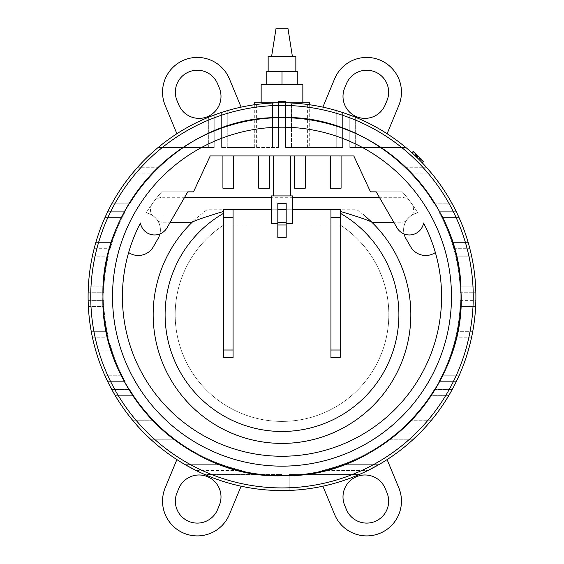 <?xml version="1.0" encoding="UTF-8"?>
<svg xmlns="http://www.w3.org/2000/svg" width="564" height="564" viewBox="0 0 564 564"><rect width="100%" height="100%" fill="white"/><g stroke="black" fill="none" stroke-linecap="round" stroke-linejoin="round"><path stroke-width="0.42" stroke-dasharray="2.82 2.11" d="M112.518 296.671A169.482 169.482 0 0 1 366.741 149.89A169.482 169.482 0 0 1 366.741 443.445A169.482 169.482 0 0 1 112.518 296.671A169.482 169.482 0 0 1 366.741 149.89A169.482 169.482 0 0 1 366.741 443.445A169.482 169.482 0 0 1 112.518 296.671A169.482 169.482 0 0 1 366.741 149.89A169.482 169.482 0 0 1 366.741 443.445A169.482 169.482 0 0 1 112.518 296.671A169.482 169.482 0 0 1 366.741 149.89A169.482 169.482 0 0 1 366.741 443.445A169.482 169.482 0 0 1 112.518 296.671M422.217 160.113L420.906 161.396L416.176 156.7L422.316 162.855L420.906 161.396L422.217 160.113L422.859 160.775L414.054 152.209C412.918 151.173 412.918 151.173 414.054 152.209C412.918 151.173 412.918 151.173 414.054 152.209L420.286 158.167M421.541 162.044L422.859 160.775L423.649 161.6L422.788 160.705L421.47 161.974L422.316 162.855L421.357 161.861M420.638 158.512L421.202 159.076M421.068 161.558L412.82 153.556C411.692 152.534 411.692 152.534 412.82 153.556C411.692 152.534 411.692 152.534 412.82 153.556L421.019 161.508M416.176 156.7L417.445 155.375M418.777 159.238L420.067 157.941L418.777 159.238M422.253 160.155A195.722 195.722 0 0 1 422.316 160.218A195.722 195.722 0 0 0 415.872 153.887L417.057 155.008A195.722 195.722 0 0 0 416.979 154.938L414.702 152.802A195.722 195.722 0 0 1 415.929 153.944M413.553 151.751L412.199 152.992L413.37 154.064M416.154 154.155L416.013 154.021A195.722 195.722 0 0 1 416.634 154.607L416.359 154.346M421.738 159.626L417.149 155.1A195.722 195.722 0 0 1 420.441 158.315M415.005 155.586L415.717 156.263A193.896 193.896 0 0 1 415.795 156.334L414.618 155.22A193.896 193.896 0 0 1 421.005 161.494C422.69 163.236 422.69 163.236 421.005 161.494C422.69 163.236 422.69 163.236 421.005 161.494L422.316 160.218C424.015 161.981 424.015 161.981 422.316 160.218C424.015 161.981 424.015 161.981 422.316 160.218L421.005 161.494A193.896 193.896 0 0 0 413.461 154.148L413.229 153.93M415.872 153.887L414.618 155.22L415.901 153.916M421.209 161.699L419.144 159.605L420.455 158.329M412.404 153.175L413.426 151.631M415.654 156.2L416.916 154.874M415.964 156.496L417.226 155.17M418.192 156.101L420.483 158.357M420.518 158.392L418.023 155.939M414.089 154.726L415.365 155.925L416.408 154.395L413.715 151.892M422.309 162.848L423.634 161.586L422.838 160.761M418.58 159.041L419.87 157.744L418.58 159.041L415.887 156.425L417.149 155.1L415.887 156.425L416.69 157.194M415.153 155.727L418.41 158.879M414.061 152.217L412.82 153.556L413.504 154.191M417.064 157.553L421.527 162.03M416.782 157.278L414.674 155.276M409.309 200.446L412.425 204.711L409.309 200.446A12.471 12.471 0 0 0 401.025 197.294L401.025 222.23L401.025 197.294L379.368 197.294M292.772 197.294L271.228 197.294M184.632 197.294L162.975 197.294L162.975 222.23L162.975 197.294A12.471 12.471 0 0 0 154.691 200.446L151.575 204.711L154.691 200.446M356.92 209.766C363.653 214.383 371.909 222.202 371.831 222.223A128.832 128.832 0 0 1 373.516 405.248A128.832 128.832 0 0 1 190.484 405.248A128.832 128.832 0 0 1 192.169 222.223C192.091 222.202 200.347 214.383 207.08 209.766L356.92 209.766A128.832 128.832 0 0 1 363.294 214.63M223.52 211.451L223.52 209.766L233.066 209.766L233.066 357.773L223.52 357.773L223.52 211.451M292.772 209.766L286.174 209.766L286.174 223.612L286.174 209.766L277.826 209.766L277.826 223.612L277.826 209.766L271.228 209.766M340.48 209.766L330.934 209.766L330.934 357.773L340.48 357.773L340.48 209.766M158.061 221.229C159.189 221.455 151.335 213.7 151.575 214.821C151.335 213.7 159.189 221.455 158.061 221.229A12.471 12.471 0 0 0 162.975 222.23L170.236 222.23M193.022 221.405A128.832 128.832 0 0 1 207.08 209.766M405.939 221.229C404.811 221.455 412.665 213.7 412.425 214.821C412.665 213.7 404.811 221.455 405.939 221.229A12.471 12.471 0 0 1 401.025 222.23L393.764 222.23M273.646 155.953L290.354 155.953L273.646 155.953M273.646 195.912L290.354 195.912L273.646 195.912M102.965 296.671A179.035 179.035 0 0 1 371.514 141.62A179.035 179.035 0 0 1 371.514 451.715A179.035 179.035 0 0 1 102.965 296.671A179.035 179.035 0 0 0 371.514 451.715A179.035 179.035 0 0 0 371.514 141.62A179.035 179.035 0 0 0 102.965 296.671A179.035 179.035 0 0 1 371.514 141.62A179.035 179.035 0 0 1 371.514 451.715A179.035 179.035 0 0 1 102.965 296.671C100.089 202.673 185.648 115.86 279.187 117.657C372.628 112.92 460.873 197.005 460.943 291.045C467.041 386.946 380.333 477.687 284.813 475.678C189.398 480.69 99.884 392.713 102.965 296.671M88.104 296.671A193.896 193.896 0 0 1 378.945 128.754A193.896 193.896 0 0 1 378.945 464.588A193.896 193.896 0 0 1 88.104 296.671M276.148 490.476L276.148 474.55L276.148 490.476L276.148 474.55L276.148 490.476L276.148 474.55L282 474.55L204.852 474.55A193.896 193.896 0 0 0 276.148 490.476L282 490.56L276.148 490.476A193.896 193.896 0 0 1 204.852 474.55A193.896 193.896 0 0 0 276.148 490.476L282 490.56L276.148 490.476A193.896 193.896 0 0 1 204.852 474.55A193.896 193.896 0 0 0 276.148 490.476L276.148 474.55L282 474.55L204.852 474.55A193.896 193.896 0 0 0 241.11 486.203A193.896 193.896 0 0 1 176.892 459.604A193.896 193.896 0 0 0 185.218 464.68A193.896 193.896 0 0 1 151.201 439.8A193.896 193.896 0 0 0 185.218 464.68A193.896 193.896 0 0 1 151.201 439.8A193.896 193.896 0 0 0 185.218 464.68L222.082 464.68C229.816 467.344 236.506 469.297 242.139 470.531C236.506 469.297 229.816 467.344 222.082 464.68A178.372 178.372 0 0 1 175.552 439.8A178.372 178.372 0 0 0 222.082 464.68C229.816 467.344 236.506 469.297 242.139 470.531C236.506 469.297 229.816 467.344 222.082 464.68A178.372 178.372 0 0 1 175.552 439.8L168.107 433.949L175.552 439.8A178.372 178.372 0 0 0 222.082 464.68C229.816 467.344 236.506 469.297 242.139 470.531C236.506 469.297 229.816 467.344 222.082 464.68A178.372 178.372 0 0 1 175.552 439.8L168.107 433.949L175.552 439.8A178.372 178.372 0 0 0 222.082 464.68L185.218 464.68A193.896 193.896 0 0 1 151.201 439.8L175.552 439.8L168.107 433.949L175.552 439.8L151.201 439.8M295.035 490.123L295.035 474.55L295.035 490.123A193.896 193.896 0 0 0 359.148 474.55A193.896 193.896 0 0 1 295.035 490.123A193.896 193.896 0 0 0 359.148 474.55A193.896 193.896 0 0 1 295.035 490.123A193.896 193.896 0 0 0 359.148 474.55L289.184 474.55L359.148 474.55L289.184 474.55L289.184 490.426L289.184 474.55L359.148 474.55L289.184 474.55L289.184 490.426L289.184 474.55L359.148 474.55A193.896 193.896 0 0 1 322.89 486.203A193.896 193.896 0 0 0 387.108 459.604L398.811 487.853A34.756 34.756 0 0 1 380.002 533.262A34.756 34.756 0 0 1 334.593 514.453L322.89 486.203M459.018 375.779L441.873 375.779L459.018 375.779L441.873 375.779L459.018 375.779L441.873 375.779L438.841 381.638L441.873 375.779A178.372 178.372 0 0 0 451.933 350.907L453.689 345.048L451.933 350.907A178.372 178.372 0 0 1 441.873 375.779L438.841 381.638L441.873 375.779A178.372 178.372 0 0 0 451.933 350.907L453.689 345.048L451.933 350.907A178.372 178.372 0 0 1 441.873 375.779A178.372 178.372 0 0 0 460.104 306.456A178.372 178.372 0 0 1 441.873 375.779L438.841 381.638L441.873 375.779L459.018 375.779L456.283 381.638L459.018 375.779A193.896 193.896 0 0 0 468.155 350.907A193.896 193.896 0 0 1 459.018 375.779L456.283 381.638L459.018 375.779A193.896 193.896 0 0 0 468.155 350.907A193.896 193.896 0 0 1 459.018 375.779A193.896 193.896 0 0 0 475.649 306.456A193.896 193.896 0 0 1 472.773 331.329L472.35 333.578M471.708 336.743A193.896 193.896 0 0 1 471.617 337.187L472.773 331.329A193.896 193.896 0 0 0 475.649 306.456L475.854 300.598L475.649 306.456A193.896 193.896 0 0 1 472.773 331.329L471.617 337.187L455.712 337.187L456.974 331.329A178.372 178.372 0 0 0 460.104 306.456L460.33 300.598L460.104 306.456A178.372 178.372 0 0 1 456.974 331.329L455.712 337.187L471.617 337.187M427.709 424.586L426.751 425.672M431.425 420.229L410.648 420.229L431.425 420.229A193.896 193.896 0 0 0 448.902 395.35A193.896 193.896 0 0 1 431.425 420.229L426.384 426.081L431.425 420.229A193.896 193.896 0 0 0 448.902 395.35A193.896 193.896 0 0 1 431.425 420.229L426.384 426.081L431.425 420.229A193.896 193.896 0 0 0 448.902 395.35L430.593 395.35A178.372 178.372 0 0 1 410.648 420.229L404.755 426.081L410.648 420.229A178.372 178.372 0 0 0 430.593 395.35L434.315 389.498L430.593 395.35A178.372 178.372 0 0 1 410.648 420.229L404.755 426.081L410.648 420.229A178.372 178.372 0 0 0 430.593 395.35L434.315 389.498L430.593 395.35A178.372 178.372 0 0 1 410.648 420.229L404.755 426.081L410.648 420.229A178.372 178.372 0 0 0 430.593 395.35L434.315 389.498L430.593 395.35L448.902 395.35M115.098 395.35L133.407 395.35L115.098 395.35L133.407 395.35L115.098 395.35L133.407 395.35L129.685 389.498L133.407 395.35L115.098 395.35A193.896 193.896 0 0 0 132.575 420.229L137.616 426.081L132.575 420.229A193.896 193.896 0 0 1 115.098 395.35A193.896 193.896 0 0 0 132.575 420.229L137.616 426.081L132.575 420.229A193.896 193.896 0 0 1 115.098 395.35A193.896 193.896 0 0 0 132.575 420.229L153.352 420.229L159.245 426.081L153.352 420.229A178.372 178.372 0 0 1 133.407 395.35A178.372 178.372 0 0 0 153.352 420.229L159.245 426.081L153.352 420.229A178.372 178.372 0 0 1 133.407 395.35L129.685 389.498L133.407 395.35A178.372 178.372 0 0 0 153.352 420.229L159.245 426.081L153.352 420.229A178.372 178.372 0 0 1 133.407 395.35L129.685 389.498L133.407 395.35A178.372 178.372 0 0 0 153.352 420.229L132.575 420.229M91.227 331.329L107.026 331.329L91.227 331.329L107.026 331.329L91.227 331.329L107.026 331.329L108.288 337.187L107.026 331.329A178.372 178.372 0 0 1 103.896 306.456L103.67 300.598L103.896 306.456A178.372 178.372 0 0 0 107.026 331.329L108.288 337.187L107.026 331.329A178.372 178.372 0 0 1 103.896 306.456L103.67 300.598L103.896 306.456A178.372 178.372 0 0 0 107.026 331.329L108.288 337.187L107.026 331.329A178.372 178.372 0 0 1 103.896 306.456L103.67 300.598L103.896 306.456A178.372 178.372 0 0 0 107.026 331.329L91.227 331.329L92.383 337.187L91.227 331.329A193.896 193.896 0 0 1 88.351 306.456L88.146 300.598L88.351 306.456A193.896 193.896 0 0 0 91.227 331.329L92.383 337.187L91.227 331.329A193.896 193.896 0 0 1 88.351 306.456L88.146 300.598L88.351 306.456A193.896 193.896 0 0 0 91.227 331.329A193.896 193.896 0 0 1 88.351 306.456A193.896 193.896 0 0 0 91.227 331.329L91.65 333.578M418.523 434.351L417.48 435.38M412.799 439.8L388.448 439.8L412.799 439.8A193.896 193.896 0 0 1 378.782 464.68L341.918 464.68C334.184 467.344 327.494 469.297 321.861 470.531C327.494 469.297 334.184 467.344 341.918 464.68A178.372 178.372 0 0 0 388.448 439.8L395.893 433.949L388.448 439.8A178.372 178.372 0 0 1 341.918 464.68C334.184 467.344 327.494 469.297 321.861 470.531C327.494 469.297 334.184 467.344 341.918 464.68A178.372 178.372 0 0 0 388.448 439.8L395.893 433.949L388.448 439.8A178.372 178.372 0 0 1 341.918 464.68C334.184 467.344 327.494 469.297 321.861 470.531C327.494 469.297 334.184 467.344 341.918 464.68A178.372 178.372 0 0 0 388.448 439.8L395.893 433.949L388.448 439.8A178.372 178.372 0 0 1 341.918 464.68L378.782 464.68A193.896 193.896 0 0 0 412.799 439.8A193.896 193.896 0 0 1 378.782 464.68A193.896 193.896 0 0 0 412.799 439.8A193.896 193.896 0 0 1 378.782 464.68A193.896 193.896 0 0 0 387.108 459.604M368.193 470.355L370.16 469.361L368.193 470.355M146.52 435.38L145.477 434.351L146.52 435.38M95.845 350.907L112.067 350.907A178.372 178.372 0 0 0 122.127 375.779L125.159 381.638L122.127 375.779A178.372 178.372 0 0 1 112.067 350.907L110.311 345.048L112.067 350.907A178.372 178.372 0 0 0 122.127 375.779A178.372 178.372 0 0 1 112.067 350.907L110.311 345.048L112.067 350.907A178.372 178.372 0 0 0 122.127 375.779L125.159 381.638L122.127 375.779A178.372 178.372 0 0 1 112.067 350.907L95.845 350.907A193.896 193.896 0 0 0 104.982 375.779L107.717 381.638L104.982 375.779A193.896 193.896 0 0 1 95.845 350.907L95.203 348.658L95.845 350.907A193.896 193.896 0 0 0 104.982 375.779L107.717 381.638L104.982 375.779A193.896 193.896 0 0 1 95.845 350.907A193.896 193.896 0 0 0 104.982 375.779A193.896 193.896 0 0 1 95.845 350.907L95.203 348.658M475.854 300.598L475.649 306.456L475.854 300.598L460.33 300.598L460.104 306.456A178.372 178.372 0 0 1 456.974 331.329A178.372 178.372 0 0 0 460.104 306.456L460.33 300.598L475.854 300.598M472.773 331.329L456.974 331.329L472.773 331.329A193.896 193.896 0 0 0 475.649 306.456L460.104 306.456L475.649 306.456M468.155 350.907L468.797 348.658L468.155 350.907L451.933 350.907L468.155 350.907M195.807 470.355L193.84 469.361M176.892 133.738A193.896 193.896 0 0 1 241.11 107.132A193.896 193.896 0 0 0 176.892 133.738L165.189 105.482A34.756 34.756 0 0 1 183.998 60.073A34.756 34.756 0 0 1 229.407 78.882L241.11 107.132M426.384 167.254L431.425 173.106A193.896 193.896 0 0 1 448.902 197.985A193.896 193.896 0 0 0 431.425 173.106L426.384 167.254L431.425 173.106A193.896 193.896 0 0 1 448.902 197.985A193.896 193.896 0 0 0 431.425 173.106A193.896 193.896 0 0 1 448.902 197.985A193.896 193.896 0 0 0 431.425 173.106L426.384 167.254L404.755 167.254L410.648 173.106A178.372 178.372 0 0 1 430.593 197.985L434.315 203.837L430.593 197.985A178.372 178.372 0 0 0 410.648 173.106L404.755 167.254L410.648 173.106A178.372 178.372 0 0 1 430.593 197.985L434.315 203.837L430.593 197.985A178.372 178.372 0 0 0 410.648 173.106L404.755 167.254L410.648 173.106A178.372 178.372 0 0 1 430.593 197.985L434.315 203.837L430.593 197.985A178.372 178.372 0 0 0 410.648 173.106L404.755 167.254L426.384 167.254M137.616 167.254L132.575 173.106A193.896 193.896 0 0 0 115.098 197.985A193.896 193.896 0 0 1 132.575 173.106L137.616 167.254L132.575 173.106A193.896 193.896 0 0 0 115.098 197.985A193.896 193.896 0 0 1 132.575 173.106A193.896 193.896 0 0 0 115.098 197.985A193.896 193.896 0 0 1 132.575 173.106L137.616 167.254L159.245 167.254L153.352 173.106A178.372 178.372 0 0 0 133.407 197.985L129.685 203.837L133.407 197.985A178.372 178.372 0 0 1 153.352 173.106L159.245 167.254L153.352 173.106A178.372 178.372 0 0 0 133.407 197.985L129.685 203.837L133.407 197.985A178.372 178.372 0 0 1 153.352 173.106L159.245 167.254L153.352 173.106A178.372 178.372 0 0 0 133.407 197.985L129.685 203.837L133.407 197.985A178.372 178.372 0 0 1 153.352 173.106L159.245 167.254L137.616 167.254M471.617 256.155L472.773 262.006A193.896 193.896 0 0 1 475.649 286.886L475.854 292.737L475.649 286.886A193.896 193.896 0 0 0 472.773 262.006L471.617 256.155L455.712 256.155L456.974 262.006A178.372 178.372 0 0 1 460.104 286.886A178.372 178.372 0 0 0 441.873 217.556L438.841 211.704L441.873 217.556A178.372 178.372 0 0 1 460.104 286.886L460.33 292.737L460.104 286.886A178.372 178.372 0 0 0 456.974 262.006L455.712 256.155L456.974 262.006A178.372 178.372 0 0 1 460.104 286.886L460.33 292.737L460.104 286.886A178.372 178.372 0 0 0 456.974 262.006L455.712 256.155L471.617 256.155M91.227 262.006L107.026 262.006A178.372 178.372 0 0 0 103.896 286.886L103.67 292.737L103.896 286.886A178.372 178.372 0 0 1 107.026 262.006L108.288 256.155L107.026 262.006A178.372 178.372 0 0 0 103.896 286.886A178.372 178.372 0 0 1 107.026 262.006L108.288 256.155L107.026 262.006A178.372 178.372 0 0 0 103.896 286.886L103.67 292.737L103.896 286.886A178.372 178.372 0 0 1 107.026 262.006L91.227 262.006A193.896 193.896 0 0 0 88.351 286.886A193.896 193.896 0 0 1 91.227 262.006L92.383 256.155L91.227 262.006A193.896 193.896 0 0 0 88.351 286.886L88.146 292.737L88.351 286.886A193.896 193.896 0 0 1 91.227 262.006L92.383 256.155L91.227 262.006A193.896 193.896 0 0 0 88.351 286.886A193.896 193.896 0 0 1 91.227 262.006L91.65 259.757M95.845 242.435L112.067 242.435L95.845 242.435L112.067 242.435L95.845 242.435L112.067 242.435L110.311 248.287L112.067 242.435A178.372 178.372 0 0 1 122.127 217.556L125.159 211.704L122.127 217.556A178.372 178.372 0 0 0 112.067 242.435L110.311 248.287L112.067 242.435A178.372 178.372 0 0 1 122.127 217.556L125.159 211.704L122.127 217.556A178.372 178.372 0 0 0 112.067 242.435L110.311 248.287L112.067 242.435A178.372 178.372 0 0 1 122.127 217.556L125.159 211.704L122.127 217.556A178.372 178.372 0 0 0 112.067 242.435L95.845 242.435A193.896 193.896 0 0 1 104.982 217.556A193.896 193.896 0 0 0 95.845 242.435A193.896 193.896 0 0 1 104.982 217.556L107.717 211.704L104.982 217.556A193.896 193.896 0 0 0 95.845 242.435A193.896 193.896 0 0 1 104.982 217.556L107.717 211.704L104.982 217.556A193.896 193.896 0 0 0 95.845 242.435L95.203 244.677M475.649 286.886L460.104 286.886L475.649 286.886L460.104 286.886L475.649 286.886L460.104 286.886L475.649 286.886L475.854 292.737L475.649 286.886A193.896 193.896 0 0 0 459.018 217.556A193.896 193.896 0 0 1 475.649 286.886A193.896 193.896 0 0 0 472.773 262.006L472.35 259.757M278.355 102.81A193.896 193.896 0 0 1 285.645 102.81L278.355 102.81M254.301 147.521L227.236 147.521L254.301 147.521L254.301 104.763A193.896 193.896 0 0 0 227.236 110.671A193.896 193.896 0 0 1 256.613 104.446L256.416 104.474M278.412 102.81L278.412 147.521L278.412 102.81L278.412 147.521L221.384 147.521L278.412 147.521L221.384 147.521L278.412 147.521L278.412 102.81L278.412 147.521L278.412 102.81L272.553 103.008A193.896 193.896 0 0 0 227.236 110.671L221.384 112.497L227.236 110.671A193.896 193.896 0 0 1 272.553 103.008L291.447 103.008A193.896 193.896 0 0 1 336.764 110.671L342.616 112.497L336.764 110.671A193.896 193.896 0 0 0 309.699 104.763L309.699 147.521L342.616 147.521L309.699 147.521M307.387 147.521L307.387 104.446A193.896 193.896 0 0 1 336.764 110.671L342.616 112.497L336.764 110.671A193.896 193.896 0 0 0 291.447 103.008L285.588 102.81L285.588 147.521L285.588 102.81L285.588 147.521L342.616 147.521L285.588 147.521L342.616 147.521L285.588 147.521L285.588 102.81M227.236 110.671L221.384 112.497L227.236 110.671A193.896 193.896 0 0 1 272.553 103.008A193.896 193.896 0 0 0 227.236 110.671L227.236 147.521L227.236 110.671M163.024 143.566L163.024 147.521L163.024 143.566A193.896 193.896 0 0 1 208.349 117.305A193.896 193.896 0 0 0 163.024 143.566L158.11 147.521L163.024 143.566A193.896 193.896 0 0 1 208.349 117.305A193.896 193.896 0 0 0 163.024 143.566L158.11 147.521L163.024 143.566A193.896 193.896 0 0 1 208.349 117.305A193.896 193.896 0 0 0 163.024 143.566L158.11 147.521L214.2 147.521L158.11 147.521L214.2 147.521L214.2 115.014L214.2 147.521L158.11 147.521L214.2 147.521L214.2 115.014L214.2 147.521L158.11 147.521M221.821 112.349L223.062 111.947L221.821 112.349M291.447 103.008A193.896 193.896 0 0 1 336.764 110.671A193.896 193.896 0 0 0 291.447 103.008L291.447 147.521L291.447 103.008M340.938 111.947L342.179 112.349L340.938 111.947M405.89 147.521L400.976 143.566A193.896 193.896 0 0 0 355.651 117.305A193.896 193.896 0 0 1 400.976 143.566A193.896 193.896 0 0 0 355.651 117.305A193.896 193.896 0 0 1 400.976 143.566L405.89 147.521L400.976 143.566A193.896 193.896 0 0 0 355.651 117.305A193.896 193.896 0 0 1 400.976 143.566L405.89 147.521L400.976 143.566L400.976 147.521L349.8 147.521L405.89 147.521L349.8 147.521L349.8 115.014L349.8 147.521L405.89 147.521L349.8 147.521L349.8 115.014L349.8 147.521L405.89 147.521L400.976 147.521L400.976 143.566M468.155 242.435L451.933 242.435L468.155 242.435L451.933 242.435L453.689 248.287L451.933 242.435A178.372 178.372 0 0 0 441.873 217.556L438.841 211.704L441.873 217.556A178.372 178.372 0 0 1 451.933 242.435L453.689 248.287L451.933 242.435A178.372 178.372 0 0 0 441.873 217.556L438.841 211.704L441.873 217.556A178.372 178.372 0 0 1 451.933 242.435L468.155 242.435A193.896 193.896 0 0 0 459.018 217.556L456.283 211.704L459.018 217.556A193.896 193.896 0 0 1 468.155 242.435A193.896 193.896 0 0 0 459.018 217.556L456.283 211.704L459.018 217.556A193.896 193.896 0 0 1 468.155 242.435L468.797 244.677M88.351 286.886L88.146 292.737L88.351 286.886L103.896 286.886L103.67 292.737L103.896 286.886L88.351 286.886M322.89 107.132A193.896 193.896 0 0 1 387.108 133.738A193.896 193.896 0 0 0 322.89 107.132L334.593 78.882A34.756 34.756 0 0 1 380.002 60.073A34.756 34.756 0 0 1 398.811 105.482L387.108 133.738M278.355 102.775L254.301 102.775M256.613 147.521L256.613 104.446M309.699 102.775L285.645 102.775M302.847 84.769L261.153 84.769M261.153 102.775L302.847 102.775L261.153 102.775M223.76 225.015A106.829 106.829 0 0 0 201.39 384.676A106.829 106.829 0 0 0 362.61 384.676A106.829 106.829 0 0 0 340.24 225.015L223.76 225.015A106.829 106.829 0 0 0 201.39 384.676A106.829 106.829 0 0 0 362.61 384.676A106.829 106.829 0 0 0 340.24 225.015L223.76 225.015M295.846 56.386L268.154 56.386M268.154 71.501L295.846 71.501L268.154 71.501M271.615 56.386L292.385 56.386L271.615 56.386M276.078 28.2L287.922 28.2M266.758 84.769L282 84.769L266.758 84.769L266.758 71.501L297.242 71.501L297.242 84.769L282 84.769L297.242 84.769M282 84.769L282 71.501M346.423 83.782L344.667 88.012A21.954 21.954 0 0 0 356.547 116.692A21.954 21.954 0 0 0 385.226 104.812L386.982 100.582A21.954 21.954 0 0 0 375.102 71.903A21.954 21.954 0 0 0 346.423 83.782M178.774 488.53L177.018 492.753A21.954 21.954 0 0 0 188.898 521.432A21.954 21.954 0 0 0 217.577 509.553L219.333 505.33A21.954 21.954 0 0 0 207.453 476.65A21.954 21.954 0 0 0 178.774 488.53M176.892 459.604L165.189 487.853A34.756 34.756 0 0 0 183.998 533.262A34.756 34.756 0 0 0 229.407 514.453L241.11 486.203M344.667 505.33L346.423 509.553A21.954 21.954 0 0 0 375.102 521.432A21.954 21.954 0 0 0 386.982 492.753L385.226 488.53A21.954 21.954 0 0 0 356.547 476.65A21.954 21.954 0 0 0 344.667 505.33M177.018 100.582L178.774 104.812A21.954 21.954 0 0 0 207.453 116.692A21.954 21.954 0 0 0 219.333 88.012L217.577 83.782A21.954 21.954 0 0 0 188.898 71.903A21.954 21.954 0 0 0 177.018 100.582M122.127 375.779L125.159 381.638L122.127 375.779L104.982 375.779L122.127 375.779M278.355 101.583L285.645 101.583M221.384 147.521L221.384 112.497L221.384 147.521M342.616 147.521L342.616 112.497L342.616 147.521M282 474.55L282 490.56L282 474.55M289.184 474.55L289.184 490.426L289.184 474.55M214.2 147.521L214.2 115.014L214.2 147.521M349.8 147.521L349.8 115.014L349.8 147.521M438.841 381.638L456.283 381.638L438.841 381.638M438.841 211.704L456.283 211.704L438.841 211.704M460.33 292.737L475.854 292.737L460.33 292.737M434.315 389.498L452.229 389.498L434.315 389.498M404.755 426.081L426.384 426.081L404.755 426.081M111.771 389.498L129.685 389.498L111.771 389.498M137.616 426.081L159.245 426.081L137.616 426.081M88.146 300.598L103.67 300.598L88.146 300.598M92.383 337.187L108.288 337.187L92.383 337.187M107.717 211.704L125.159 211.704L107.717 211.704M94.237 248.287L110.311 248.287L94.237 248.287M453.689 248.287L469.763 248.287L453.689 248.287M395.893 433.949L418.925 433.949L395.893 433.949M321.861 470.531L367.827 470.531L321.861 470.531M145.075 433.949L168.107 433.949L145.075 433.949M196.173 470.531L242.139 470.531L196.173 470.531M94.237 345.048L110.311 345.048L94.237 345.048M107.717 381.638L125.159 381.638L107.717 381.638M92.383 256.155L108.288 256.155L92.383 256.155M88.146 292.737L103.67 292.737L88.146 292.737M111.771 203.837L129.685 203.837L111.771 203.837M434.315 203.837L452.229 203.837L434.315 203.837M453.689 345.048L469.763 345.048L453.689 345.048M283.826 102.782L283.826 101.583L283.826 102.782M280.174 102.782L280.174 101.583L280.174 102.782M167.036 227.778L187.77 191.859L161.656 191.859A159.584 159.584 0 0 0 146.182 212.875A17.315 17.315 0 0 1 159.922 233.94A14.361 14.361 0 0 0 167.036 227.778M294.535 155.953L305.272 155.953L305.272 188.2L294.535 188.2L294.535 155.953L269.465 155.953L269.465 188.2L258.728 188.2L258.728 155.953L269.465 155.953M222.921 155.953L233.658 155.953L233.658 188.2L222.921 188.2L222.921 155.953L210.189 155.953L193.501 191.859M330.342 155.953L341.079 155.953L341.079 188.2L330.342 188.2L330.342 155.953L305.272 155.953M187.77 191.859L161.656 191.859A159.584 159.584 0 0 0 146.182 212.875A17.315 17.315 0 0 1 158.075 238.565L153.302 246.835A17.315 17.315 0 0 1 128.641 252.538A159.584 159.584 0 0 0 282 456.255A159.584 159.584 0 0 0 423.564 223.006A14.361 14.361 0 0 1 396.964 227.778L376.23 191.859L402.344 191.859L376.23 191.859M404.078 233.94A17.315 17.315 0 0 1 417.818 212.875A159.584 159.584 0 0 0 402.344 191.859A159.584 159.584 0 0 1 417.818 212.875A17.315 17.315 0 0 0 405.925 238.565L410.698 246.835A17.315 17.315 0 0 0 435.359 252.538M159.922 233.94A14.361 14.361 0 0 1 140.436 223.006A159.584 159.584 0 0 0 128.641 252.538M370.499 191.859L353.811 155.953L341.079 155.953M258.728 155.953L233.658 155.953M286.174 237.465L277.826 237.465L277.826 203.541L286.174 203.541L286.174 237.465M286.174 223.612L292.772 223.612L292.772 195.912L271.228 195.912L271.228 223.612L277.826 223.612M420.547 161.022L421.858 159.746L420.561 161.036M416.817 157.314L418.086 155.995L416.817 157.314M415.795 156.334L417.057 155.008M415.717 156.263L416.979 154.938M413.461 154.148L414.702 152.802M417.24 157.723L418.516 156.418M272.553 147.521L272.553 103.008L272.553 147.521M336.764 147.521L336.764 110.671L336.764 147.521M208.349 147.521L208.349 117.305L208.349 147.521M355.651 147.521L355.651 117.305L355.651 147.521M441.873 217.556L459.018 217.556L441.873 217.556M88.351 306.456L103.896 306.456L88.351 306.456M104.982 217.556L122.127 217.556L104.982 217.556M132.575 173.106L153.352 173.106L132.575 173.106M115.098 197.985L133.407 197.985L115.098 197.985M410.648 173.106L431.425 173.106L410.648 173.106M430.593 197.985L448.902 197.985L430.593 197.985M456.974 262.006L472.773 262.006L456.974 262.006M414.751 155.347L416.006 154.014M419.679 160.148L420.984 158.858M415.365 155.925L416.627 154.599M151.575 204.711A12.471 12.471 0 0 0 151.575 214.821M412.425 214.821A12.471 12.471 0 0 0 412.425 204.711"/><path stroke-width="0.85" d="M112.518 296.671A169.482 169.482 0 0 1 366.741 149.89A169.482 169.482 0 0 1 366.741 443.445A169.482 169.482 0 0 1 112.518 296.671A169.482 169.482 0 0 0 366.741 443.445A169.482 169.482 0 0 0 366.741 149.89A169.482 169.482 0 0 0 112.518 296.671M411.96 152.773L413.186 151.42L413.715 151.892M420.286 158.167L420.638 158.512M421.202 159.076L422.217 160.113M422.316 162.855L423.634 161.593M421.019 161.508L421.484 161.988M413.927 152.09L413.553 151.751M416.521 154.501L416.627 154.599A195.722 195.722 0 0 1 417.149 155.1L418.192 156.101M420.441 158.315A195.722 195.722 0 0 1 422.253 160.155M413.37 154.064L415.005 155.586M413.461 154.148L412.199 152.992M418.023 155.939L415.95 153.965M414.061 152.217L418.516 156.418M422.838 160.761L421.738 159.626M419.108 159.57L418.566 159.027M418.41 158.879L418.996 159.457M413.504 154.191L414.089 154.726M421.527 162.03L421.999 162.524M422.246 162.777L421.209 161.699M419.144 159.605L416.782 157.278M414.674 155.276L412.369 153.147M411.981 152.795L413.208 151.434M416.69 157.194L417.064 157.553M379.368 197.294L292.772 197.294M271.228 197.294L184.632 197.294M223.52 211.451C205.268 216.943 194.82 220.531 192.169 222.223L170.236 222.23M363.294 214.63A128.832 128.832 0 0 1 371.831 222.223C369.18 220.531 358.732 216.943 340.48 211.451M371.831 222.223A128.832 128.832 0 0 1 373.516 405.248A128.832 128.832 0 0 1 190.484 405.248A128.832 128.832 0 0 1 192.169 222.223A128.832 128.832 0 0 0 190.484 405.248A128.832 128.832 0 0 0 373.516 405.248A128.832 128.832 0 0 0 371.831 222.223L393.764 222.23M192.169 222.223A128.832 128.832 0 0 1 193.022 221.405M273.646 155.953L273.646 195.912M102.965 296.671A179.035 179.035 0 0 1 371.514 141.62A179.035 179.035 0 0 1 371.514 451.715A179.035 179.035 0 0 1 102.965 296.671C100.089 202.673 185.648 115.86 279.187 117.657C372.628 112.92 460.873 197.005 460.943 291.045C467.041 386.946 380.333 477.687 284.813 475.678C189.398 480.69 99.884 392.713 102.965 296.671M88.104 296.671A193.896 193.896 0 0 1 378.945 128.754A193.896 193.896 0 0 1 378.945 464.588A193.896 193.896 0 0 1 88.104 296.671M276.148 490.476L282 490.56L276.148 490.476A193.896 193.896 0 0 1 185.218 464.68L195.807 470.355M417.48 435.38L412.799 439.8A193.896 193.896 0 0 1 378.782 464.68L370.16 469.361L378.782 464.68A193.896 193.896 0 0 1 295.035 490.123L289.184 490.426L295.035 490.123M475.649 306.456L475.854 300.598L475.649 306.456A193.896 193.896 0 0 1 471.708 336.743M472.35 333.578L471.617 337.187A193.896 193.896 0 0 1 459.018 375.779L456.283 381.638L459.018 375.779M448.902 395.35L452.229 389.498L448.902 395.35A193.896 193.896 0 0 1 431.425 420.229L427.709 424.586M426.751 425.672L431.425 420.229M111.771 389.498L115.098 395.35L111.771 389.498M132.575 420.229L137.616 426.081L132.575 420.229A193.896 193.896 0 0 1 115.098 395.35M471.617 337.187L472.773 331.329M88.146 300.598L88.351 306.456L88.146 300.598M91.65 333.578L91.227 331.329M412.799 439.8L418.523 434.351M378.782 464.68L367.827 470.531L378.782 464.68M145.075 433.949L151.201 439.8L145.075 433.949M95.203 348.658L95.845 350.907M469.763 345.048L468.155 350.907L469.763 345.048M193.84 469.361L185.218 464.68A193.896 193.896 0 0 1 151.201 439.8M104.982 375.779L107.717 381.638L104.982 375.779M448.902 197.985L452.229 203.837L448.902 197.985M115.098 197.985L111.771 203.837L115.098 197.985M95.845 242.435L95.203 244.677M426.384 167.254L431.425 173.106L426.384 167.254M137.616 167.254L132.575 173.106L137.616 167.254M472.35 259.757L472.773 262.006A193.896 193.896 0 0 1 475.649 286.886L475.854 292.737L475.649 286.886M91.65 259.757L91.227 262.006M88.351 286.886L88.146 292.737L88.351 286.886M256.613 104.446L254.301 104.763L254.301 102.775L278.355 102.775M285.645 102.775L309.699 102.775L309.699 104.763L307.387 104.446M285.588 102.81L278.412 102.81M158.11 147.521L163.024 143.566M208.349 117.305L214.2 115.014L208.349 117.305M221.384 112.497L221.821 112.349L221.384 112.497M223.062 111.947L227.236 110.671L223.062 111.947M336.764 110.671L340.938 111.947L336.764 110.671M342.179 112.349L342.616 112.497L342.179 112.349M355.651 117.305L349.8 115.014L355.651 117.305M400.976 143.566L405.89 147.521M107.717 211.704L104.982 217.556L107.717 211.704M456.283 211.704L459.018 217.556L456.283 211.704M468.797 244.677L468.155 242.435M261.153 102.775L261.153 84.769L302.847 84.769L302.847 102.775M268.154 71.501L268.154 56.386L295.846 56.386L295.846 71.501M271.615 56.386L276.078 28.2L287.922 28.2L292.385 56.386M297.242 84.769L297.242 71.501L266.758 71.501L266.758 84.769M282 84.769L282 71.501M344.667 88.012L346.423 83.782A21.954 21.954 0 0 1 375.102 71.903A21.954 21.954 0 0 1 386.982 100.582L385.226 104.812A21.954 21.954 0 0 1 356.547 116.692A21.954 21.954 0 0 1 344.667 88.012M322.89 107.132L334.593 78.882A34.756 34.756 0 0 1 380.002 60.073A34.756 34.756 0 0 1 398.811 105.482L387.108 133.738M177.018 492.753L178.774 488.53A21.954 21.954 0 0 1 207.453 476.65A21.954 21.954 0 0 1 219.333 505.33L217.577 509.553A21.954 21.954 0 0 1 188.898 521.432A21.954 21.954 0 0 1 177.018 492.753M241.11 486.203L229.407 514.453A34.756 34.756 0 0 1 183.998 533.262A34.756 34.756 0 0 1 165.189 487.853L176.892 459.604M346.423 509.553L344.667 505.33A21.954 21.954 0 0 1 356.547 476.65A21.954 21.954 0 0 1 385.226 488.53L386.982 492.753A21.954 21.954 0 0 1 375.102 521.432A21.954 21.954 0 0 1 346.423 509.553M387.108 459.604L398.811 487.853A34.756 34.756 0 0 1 380.002 533.262A34.756 34.756 0 0 1 334.593 514.453L322.89 486.203M178.774 104.812L177.018 100.582A21.954 21.954 0 0 1 188.898 71.903A21.954 21.954 0 0 1 217.577 83.782L219.333 88.012A21.954 21.954 0 0 1 207.453 116.692A21.954 21.954 0 0 1 178.774 104.812M176.892 133.738L165.189 105.482A34.756 34.756 0 0 1 183.998 60.073A34.756 34.756 0 0 1 229.407 78.882L241.11 107.132M285.645 102.81L285.645 101.583L278.355 101.583L278.355 102.81M282 102.775L282 101.583M376.23 191.859L396.964 227.778A14.361 14.361 0 0 0 423.564 223.006A159.584 159.584 0 0 1 282 456.255A159.584 159.584 0 0 1 140.436 223.006A14.361 14.361 0 0 0 167.036 227.778L187.77 191.859L193.501 191.859L210.189 155.953L353.811 155.953L370.499 191.859L376.23 191.859L370.499 191.859M294.535 155.953L294.535 188.2L305.272 188.2L305.272 155.953M258.728 155.953L258.728 188.2L269.465 188.2L269.465 155.953M222.921 155.953L222.921 188.2L233.658 188.2L233.658 155.953M330.342 155.953L330.342 188.2L341.079 188.2L341.079 155.953M435.359 252.538A17.315 17.315 0 0 1 410.698 246.835L405.925 238.565A17.315 17.315 0 0 1 404.078 233.94M159.922 233.94A17.315 17.315 0 0 1 158.075 238.565L153.302 246.835A17.315 17.315 0 0 1 128.641 252.538M193.501 191.859L187.77 191.859M340.48 357.773L340.48 209.766L330.934 209.766L330.934 357.773L340.48 357.773M233.066 217.521L233.066 209.766L223.52 209.766L223.52 357.773L233.066 357.773L233.066 217.521L223.52 217.521M277.826 223.612L277.826 237.465L286.174 237.465L286.174 203.541L277.826 203.541L277.826 223.612L271.228 223.612L271.228 195.912L292.772 195.912L292.772 223.612L286.174 223.612M277.826 209.766L286.174 209.766M271.228 209.766L233.066 209.766M330.934 209.766L292.772 209.766M223.52 213.354A116.903 116.903 0 0 0 192.458 389.724A116.903 116.903 0 0 0 371.542 389.724A116.903 116.903 0 0 0 340.48 213.354M90.741 296.671A191.259 191.259 0 0 0 377.626 462.304A191.259 191.259 0 0 0 377.626 131.038A191.259 191.259 0 0 0 90.741 296.671M330.934 350.018L340.48 350.018M330.934 217.521L340.48 217.521M223.52 350.018L233.066 350.018M277.826 224.994L286.174 224.994M277.826 222.23L286.174 222.23M290.354 195.912L290.354 155.953"/></g></svg>
